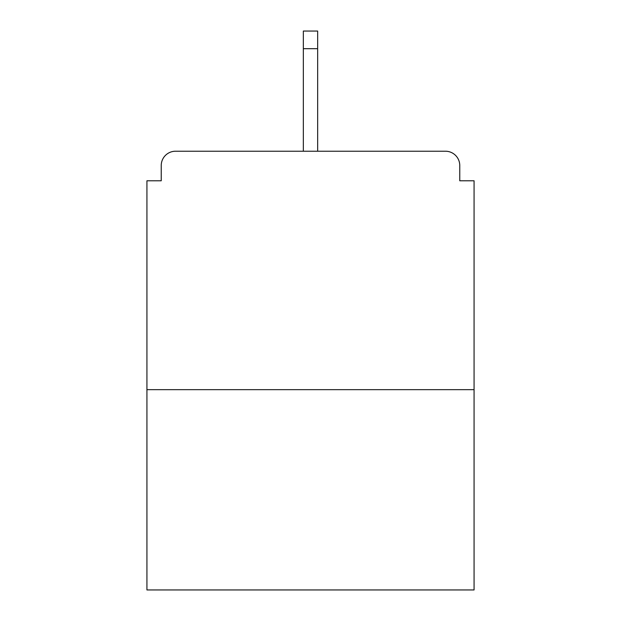 <?xml version="1.0" encoding="UTF-8"?>
<svg xmlns="http://www.w3.org/2000/svg" width="621" height="621" viewBox="0 0 621 621"><rect width="100%" height="100%" fill="white"/><g stroke="black" fill="none" stroke-linecap="round" stroke-linejoin="round"><path stroke-width="0.93" d="M459.765 180.789L459.765 165.528L459.765 180.789L474.071 180.789L474.071 589.95L146.929 589.95L146.929 180.789L161.235 180.789L161.235 165.528L161.235 180.789M474.071 389.662L146.929 389.662M459.765 165.528A14.306 14.306 0 0 0 445.459 151.221L175.541 151.221A14.306 14.306 0 0 0 161.235 165.528M445.459 151.221L384.896 151.221M236.104 151.221L175.541 151.221M317.657 48.694L303.343 48.694L303.343 31.05L317.657 31.05L317.657 151.221M303.343 48.694L303.343 151.221"/></g></svg>
